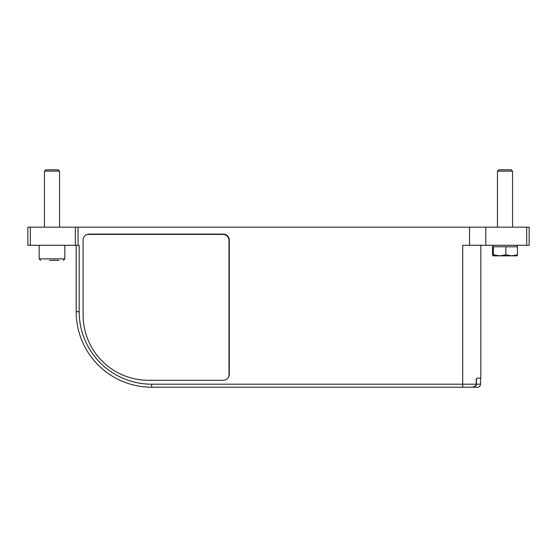 <?xml version="1.0" encoding="UTF-8"?>
<svg xmlns="http://www.w3.org/2000/svg" width="557" height="557" viewBox="0 0 557 557"><rect width="100%" height="100%" fill="white"/><g stroke="black" fill="none" stroke-linecap="round" stroke-linejoin="round"><path stroke-width="0.84" d="M477.126 378.154L476.221 379.059L476.221 384.198C475.622 386.328 474.139 387.331 471.772 387.212L151.664 387.212A75.494 75.494 0 0 1 76.17 311.718L76.17 245.282M480.83 245.282L480.83 378.154L476.98 378.154L476.221 379.059M79.185 311.718A72.48 72.48 0 0 0 151.664 384.198L151.664 387.212A75.494 75.494 0 0 1 76.17 311.718L79.185 311.718L79.185 245.282L75.341 245.282L75.341 227.165L27.85 227.165L27.85 245.282L30.315 245.282L30.315 227.165M75.341 227.165L485.801 227.165L485.801 245.282L462.714 245.282L462.714 384.198L476.221 384.198M485.801 245.282L529.15 245.282L529.15 227.165L485.801 227.165M83.111 240.151L83.111 315.039A65.232 65.232 0 0 0 148.343 380.271L223.239 380.271A6.036 6.036 0 0 0 229.275 374.227L229.275 240.151A6.036 6.036 0 0 0 223.239 234.107L89.155 234.107A6.036 6.036 0 0 0 83.111 240.151M75.341 245.282L30.315 245.282M480.531 378.154L480.531 384.198A3.022 3.022 0 0 1 477.509 387.212L462.714 387.212L462.714 384.198L151.664 384.198M474.975 386.53L472.225 387.212C474.494 387.296 475.901 386.286 476.43 384.198L480.531 384.198A3.022 3.022 0 0 1 477.509 387.212A3.022 3.022 0 0 0 480.531 384.198M476.43 379.059L476.43 384.198M228.962 376.163A6.036 6.036 0 0 0 228.976 375.738L228.976 240.45A6.036 6.036 0 0 0 222.932 234.406L87.644 234.406A6.036 6.036 0 0 0 87.226 234.427M512.524 171.131L511.194 169.788L498.787 169.788L497.443 171.131L497.443 227.165M512.537 227.165L512.537 171.131L497.457 171.131M505.847 246.793L517.474 246.793L517.474 254.772L511.66 255.851L492.91 255.851L492.506 254.772L492.506 246.793L505.847 246.793L505.847 254.772L499.608 255.851L493.363 254.772L492.931 255.851M517.091 255.837L511.66 255.851L505.847 254.772M517.049 255.851L517.474 254.772M493.363 246.793L493.363 254.772M58.903 260.384L49.657 260.384M44.463 171.131L59.557 171.131L58.213 169.788L45.806 169.788L44.463 171.131L44.463 227.165M78.05 227.165L78.05 245.282M469.537 245.282L469.537 227.165M526.685 245.282L526.685 227.165M39.178 245.282L39.178 258.873L64.842 258.873L63.331 260.384M492.91 245.282L492.91 246.793M517.07 245.282L517.07 246.793M39.178 258.873L40.682 260.384M64.842 245.282L64.842 258.873M59.557 171.131L59.557 227.165"/></g></svg>
